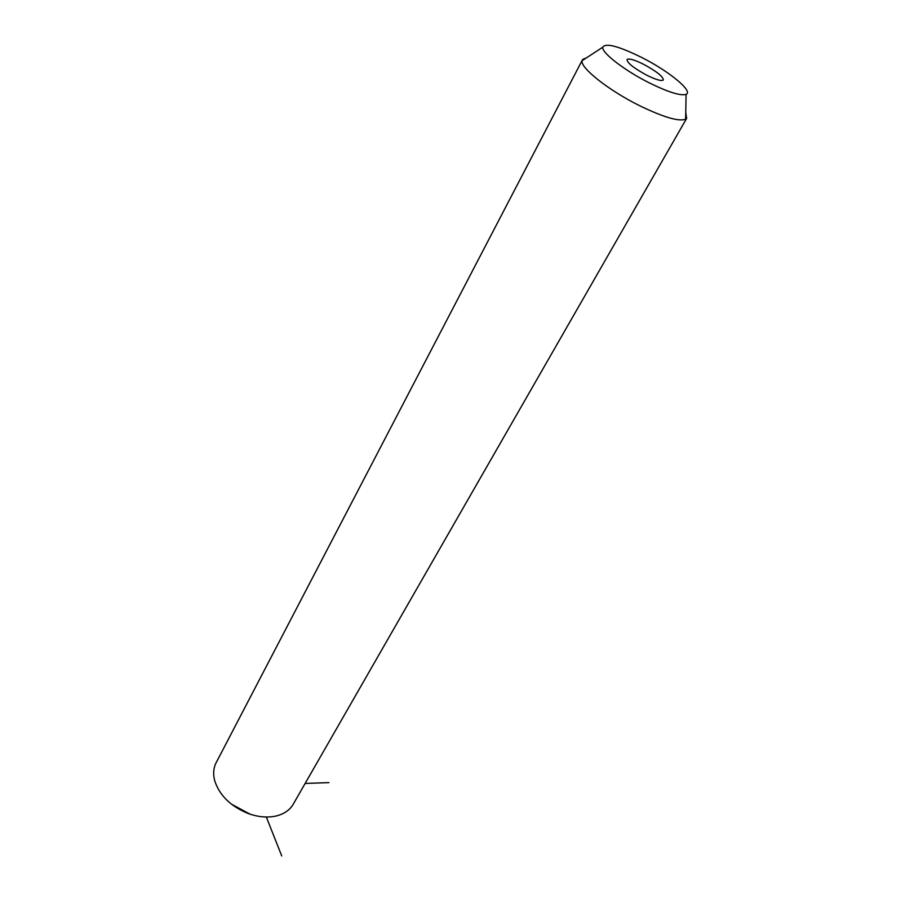 <?xml version="1.0" encoding="UTF-8"?>
<svg xmlns="http://www.w3.org/2000/svg" width="901" height="901" viewBox="0 0 901 901"><rect width="100%" height="100%" fill="white"/><g stroke="black" fill="none" stroke-linecap="round" stroke-linejoin="round"><path stroke-width="1.35" d="M250.039 814.166L231.332 804.086M293.681 803.422L292.791 804.976C289.379 810.292 284.029 813.918 276.753 815.844C268.014 817.95 258.519 817.184 248.293 813.558C230.701 806.372 219.506 795.437 214.708 780.739C212.861 773.655 213.492 767.37 216.589 761.863L582.26 60.176M685.751 112.501L686.641 118.391L685.627 119.225C678.813 121.77 663.406 117.231 639.417 105.597C608.468 90.28 579.906 67.575 582.125 60.671L582.587 59.522L586.438 57.855M649.125 82.791C624.461 70.458 601.361 52.562 602.769 47.201C605.573 42.685 618.503 46.075 641.535 57.382C668.79 71.044 693.702 91.395 686.089 94.346C680.593 96.047 668.272 92.195 649.125 82.791M643.607 64.298C656.683 71.404 663.249 76.641 663.305 80.009C661.469 81.315 655.996 79.739 646.884 75.279C633.685 68.104 627.085 62.845 627.073 59.522C628.977 58.216 634.484 59.804 643.607 64.298M266.336 817.016L281.731 855.95M305.146 783.442L328.944 782.62M686.641 118.391L292.791 804.976M602.769 47.201L582.125 60.671M686.089 94.346L685.627 119.225"/></g></svg>
